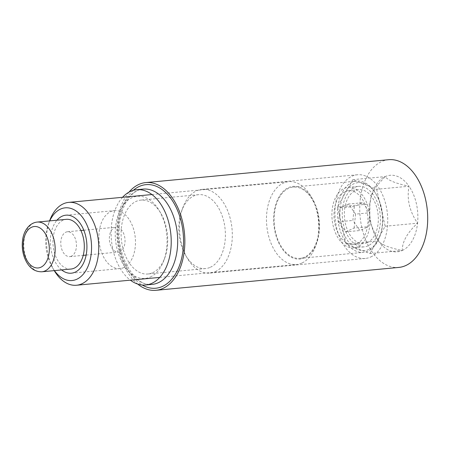 <?xml version="1.0" encoding="UTF-8"?>
<svg xmlns="http://www.w3.org/2000/svg" width="450" height="450" viewBox="0 0 450 450"><rect width="100%" height="100%" fill="white"/><g stroke="black" fill="none" stroke-linecap="round" stroke-linejoin="round"><path stroke-width="0.34" stroke-dasharray="2.25 1.69" d="M354.336 206.528L352.873 220.444L359.876 230.529L368.348 226.693L369.816 212.777L362.807 202.691L354.336 206.528L340.088 207.872L338.625 221.788L352.873 220.444M367.346 242.612A27.051 16.875 84.6 0 1 363.881 243.54A27.051 16.875 84.6 0 1 344.543 218.194A27.051 16.875 84.6 0 1 358.808 189.681A27.051 16.875 84.6 0 1 377.786 212.197A27.051 16.875 84.6 0 1 367.346 242.612M70.965 269.049A24.969 15.576 84.6 0 1 53.117 245.649A24.969 15.576 84.6 0 1 66.285 219.33M71.392 256.191A12.487 7.791 84.6 0 1 69.795 256.618A12.487 7.791 84.6 0 1 60.868 244.918A12.487 7.791 84.6 0 1 67.455 231.756A12.487 7.791 84.6 0 1 76.213 242.151A12.487 7.791 84.6 0 1 71.392 256.191M119.964 251.612A12.487 7.791 84.6 0 1 118.367 252.039A12.487 7.791 84.6 0 1 109.44 240.345A12.487 7.791 84.6 0 1 116.027 227.183A12.487 7.791 84.6 0 1 124.785 237.578A12.487 7.791 84.6 0 1 119.964 251.612M123.66 267.615A29.132 18.174 84.6 0 1 119.925 268.616A29.132 18.174 84.6 0 1 99.101 241.318A29.132 18.174 84.6 0 1 114.463 210.611A29.132 18.174 84.6 0 1 134.899 234.861A29.132 18.174 84.6 0 1 123.66 267.615M61.644 269.927A29.132 18.174 84.6 0 1 56.964 220.208M54.422 270.608A36.512 22.776 84.6 0 1 52.583 267.784A36.512 22.776 84.6 0 1 48.459 224.004A36.512 22.776 84.6 0 1 49.736 220.888M54.315 270.714A41.614 25.965 84.6 0 1 49.613 220.804M301.843 263.087A41.614 25.965 84.6 0 1 296.511 264.521A41.614 25.965 84.6 0 1 266.76 225.523A41.614 25.965 84.6 0 1 288.709 181.654A41.614 25.965 84.6 0 1 310.894 196.189A41.614 25.965 84.6 0 1 315.596 246.094A41.614 25.965 84.6 0 1 301.843 263.087M304.684 257.805A36.512 22.776 84.6 0 1 276.525 237.392A36.512 22.776 84.6 0 1 282.684 191.863A36.512 22.776 84.6 0 1 312.621 199.114A36.512 22.776 84.6 0 1 316.749 242.899A36.512 22.776 84.6 0 1 304.684 257.805M304.526 257.113A35.792 22.331 84.6 0 1 299.942 258.345A35.792 22.331 84.6 0 1 274.354 224.809A35.792 22.331 84.6 0 1 293.226 187.082A35.792 22.331 84.6 0 1 318.336 216.872A35.792 22.331 84.6 0 1 304.526 257.113M367.993 251.134A35.792 22.331 84.6 0 1 363.403 252.366A35.792 22.331 84.6 0 1 337.821 218.829A35.792 22.331 84.6 0 1 356.692 181.102A35.792 22.331 84.6 0 1 375.772 193.601A35.792 22.331 84.6 0 1 379.817 236.52A35.792 22.331 84.6 0 1 367.993 251.134M368.916 249.412A34.127 21.291 84.6 0 1 342.596 230.333A34.127 21.291 84.6 0 1 348.351 187.774A34.127 21.291 84.6 0 1 376.335 194.552A34.127 21.291 84.6 0 1 380.194 235.479A34.127 21.291 84.6 0 1 368.916 249.412M368.083 245.812A30.381 18.951 84.6 0 1 364.191 246.859A30.381 18.951 84.6 0 1 342.473 218.391A30.381 18.951 84.6 0 1 358.493 186.368A30.381 18.951 84.6 0 1 379.806 211.657A30.381 18.951 84.6 0 1 368.083 245.812M357.722 246.786A30.381 18.951 84.6 0 1 353.829 247.832A30.381 18.951 84.6 0 1 332.111 219.364A30.381 18.951 84.6 0 1 348.131 187.341A30.381 18.951 84.6 0 1 369.444 212.631A30.381 18.951 84.6 0 1 357.722 246.786M356.985 243.591A27.051 16.875 84.6 0 1 353.52 244.519A27.051 16.875 84.6 0 1 334.181 219.172A27.051 16.875 84.6 0 1 348.446 190.654A27.051 16.875 84.6 0 1 367.425 213.176A27.051 16.875 84.6 0 1 356.985 243.591M338.625 221.788L345.628 231.868L359.876 230.529M345.628 231.868L354.105 228.037L368.348 226.693M354.105 228.037L355.567 214.121L369.816 212.777M355.567 214.121L348.564 204.036L362.807 202.691M348.564 204.036L340.088 207.872M402.255 250.515A38.441 23.985 -95.4 0 0 417.555 223.183C407.284 232.701 402.182 241.813 402.255 250.515C389.166 247.826 381.223 244.62 378.422 240.891A38.441 23.985 -95.4 0 0 402.255 250.515L369.872 253.564L346.044 243.939L337.511 206.989L352.811 179.657L376.644 189.281L409.022 186.232A38.441 23.985 -95.4 0 0 385.194 176.608A38.441 23.985 -95.4 0 0 372.493 192.308A38.441 23.985 -95.4 0 0 369.894 203.94A38.441 23.985 -95.4 0 0 376.836 238.41A38.441 23.985 -95.4 0 0 378.422 240.891L376.256 237.414L369.754 220.843L369.894 203.94L371.469 195.148L376.746 185.828L385.194 176.608C387.849 180.281 395.792 183.487 409.022 186.232C406.648 199.018 409.494 211.331 417.555 223.183A38.441 23.985 -95.4 0 0 409.022 186.232M388.648 159.699A54.101 33.75 -95.4 0 0 360.118 216.726A54.101 33.75 -95.4 0 0 398.796 267.424M129.043 192.099A54.101 33.75 -95.4 0 0 137.706 284.074M370.671 257.012A42.03 26.224 -95.4 0 0 386.887 209.756A42.03 26.224 -95.4 0 0 357.401 174.763A42.03 26.224 -95.4 0 0 335.239 219.071A42.03 26.224 -95.4 0 0 365.287 258.457A42.03 26.224 -95.4 0 0 370.671 257.012M376.644 189.281L385.172 226.232L369.872 253.564M215.246 271.654A42.03 26.224 -95.4 0 0 231.463 224.398A42.03 26.224 -95.4 0 0 201.977 189.405A42.03 26.224 -95.4 0 0 182.7 208.013A42.03 26.224 -95.4 0 0 187.453 258.418A42.03 26.224 -95.4 0 0 209.857 273.099A42.03 26.224 -95.4 0 0 215.246 271.654M210.324 267.283A37.108 23.152 -95.4 0 0 224.64 225.562A37.108 23.152 -95.4 0 0 198.607 194.67A37.108 23.152 -95.4 0 0 181.592 211.095A37.108 23.152 -95.4 0 0 185.782 255.6A37.108 23.152 -95.4 0 0 205.566 268.56A37.108 23.152 -95.4 0 0 210.324 267.283M152.629 272.717A37.108 23.152 -95.4 0 0 164.891 257.569A37.108 23.152 -95.4 0 0 160.701 213.064A37.108 23.152 -95.4 0 0 140.912 200.104A37.108 23.152 -95.4 0 0 121.343 239.22A37.108 23.152 -95.4 0 0 147.876 273.994A37.108 23.152 -95.4 0 0 152.629 272.717M150.317 277.026A41.271 25.746 -95.4 0 0 163.952 260.173A41.271 25.746 -95.4 0 0 159.289 210.679A41.271 25.746 -95.4 0 0 125.443 202.483A41.271 25.746 -95.4 0 0 118.479 253.946A41.271 25.746 -95.4 0 0 150.317 277.026M122.574 197.303A47.858 29.857 -95.4 0 0 111.431 240.154A47.858 29.857 -95.4 0 0 130.382 280.17M385.172 226.232L417.555 223.183M346.044 243.939L378.422 240.891M337.511 206.989L369.894 203.94M352.811 179.657L385.194 176.608M41.822 271.794A24.969 15.576 84.6 0 1 23.974 248.394A24.969 15.576 84.6 0 1 37.142 222.075M143.145 189.096A47.858 29.857 -95.4 0 0 117.906 239.546A47.858 29.857 -95.4 0 0 152.123 284.394C136.541 287.803 116.64 258.041 119.233 227.756C120.167 205.779 131.867 189.428 143.145 189.096M133.301 190.339A52.02 32.456 -95.4 0 0 118.558 239.484A52.02 32.456 -95.4 0 0 142.217 285.007M69.795 256.618L83.228 255.352M86.141 255.077L118.367 252.039M67.455 231.756L80.888 230.496M83.801 230.22L116.027 227.183M71.359 273.189L119.925 268.616M65.891 215.184L114.463 210.611M52.583 267.784L54.259 270.624M48.459 224.004L49.579 220.905M159.739 277.403L296.511 264.521M151.931 194.541L288.709 181.654M312.621 199.114L310.894 196.189M316.749 242.899L315.596 246.094M299.942 258.345L363.403 252.366M293.226 187.082L356.692 181.102M376.335 194.552L375.772 193.601M380.194 235.479L379.817 236.52M353.829 247.832L364.191 246.859M348.131 187.341L358.493 186.368M353.52 244.519L363.881 243.54M348.446 190.654L358.808 189.681M376.251 237.42L376.836 238.41M371.464 195.148L372.493 192.308M357.401 174.763L201.977 189.405M365.287 258.457L209.857 273.099M185.782 255.6L187.453 258.418M181.592 211.095L182.7 208.013M198.607 194.67L140.912 200.104M205.566 268.56L147.876 273.994M160.701 213.064L159.289 210.679M164.891 257.569L163.952 260.173"/><path stroke-width="0.67" d="M37.142 222.075L66.285 219.33A24.969 15.576 84.6 0 1 83.801 240.114A24.969 15.576 84.6 0 1 74.166 268.189A24.969 15.576 84.6 0 1 70.965 269.049L41.822 271.794C33.739 271.856 27.849 266.844 24.154 256.77C22.433 251.578 21.881 246.257 22.5 240.801C23.321 232.076 28.53 223.031 37.142 222.075A24.969 15.576 84.6 0 1 54.658 242.859A24.969 15.576 84.6 0 1 45.023 270.934A24.969 15.576 84.6 0 1 41.822 271.794M56.964 220.208A29.132 18.174 84.6 0 1 65.891 215.184A29.132 18.174 84.6 0 1 86.332 239.434A29.132 18.174 84.6 0 1 75.088 272.188A29.132 18.174 84.6 0 1 71.359 273.189A29.132 18.174 84.6 0 1 61.644 269.927M49.736 220.888A36.512 22.776 84.6 0 1 86.681 224.443A36.512 22.776 84.6 0 1 76.725 279.281A36.512 22.776 84.6 0 1 54.422 270.608M49.579 220.905L49.613 220.804A41.614 25.965 84.6 0 1 68.692 202.382A41.614 25.965 84.6 0 1 97.892 237.026A41.614 25.965 84.6 0 1 81.832 283.815A41.614 25.965 84.6 0 1 76.5 285.244A41.614 25.965 84.6 0 1 54.315 270.714L54.259 270.624M137.706 284.074A54.101 33.75 -95.4 0 0 155.947 290.301L398.796 267.424A54.101 33.75 -95.4 0 0 405.731 265.562A54.101 33.75 -95.4 0 0 426.606 204.733A54.101 33.75 -95.4 0 0 388.648 159.699L145.794 182.576A54.101 33.75 -95.4 0 0 129.043 192.099M155.947 290.301A54.101 33.75 -95.4 0 0 162.877 288.444A54.101 33.75 -95.4 0 0 183.752 227.616A54.101 33.75 -95.4 0 0 145.794 182.576M130.382 280.17A47.858 29.857 -95.4 0 0 145.648 285.002A47.858 29.857 -95.4 0 0 151.779 283.359A47.858 29.857 -95.4 0 0 170.246 229.551A47.858 29.857 -95.4 0 0 136.665 189.709A47.858 29.857 -95.4 0 0 122.574 197.303M40.86 267.238A20.807 12.982 84.6 0 1 23.344 242.032A20.807 12.982 84.6 0 1 44.527 232.447A20.807 12.982 84.6 0 1 40.86 267.238M145.648 285.002L152.123 284.394A47.858 29.857 -95.4 0 0 158.254 282.746A47.858 29.857 -95.4 0 0 176.721 228.938A47.858 29.857 -95.4 0 0 143.145 189.096L136.665 189.709M142.217 285.007A52.02 32.456 -95.4 0 0 162.416 286.442A52.02 32.456 -95.4 0 0 180.09 217.524A52.02 32.456 -95.4 0 0 133.301 190.339M83.228 255.352L86.141 255.077M80.888 230.496L83.801 230.22M76.5 285.244L159.739 277.403M68.692 202.382L151.931 194.541"/></g></svg>
